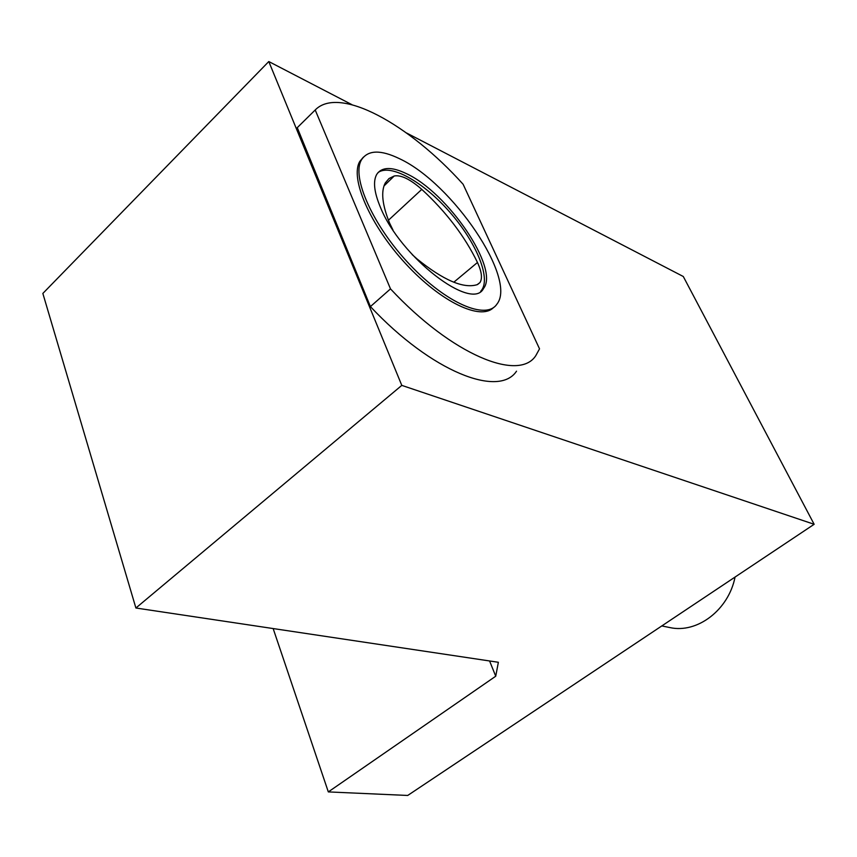<?xml version="1.0" encoding="UTF-8"?>
<svg xmlns="http://www.w3.org/2000/svg" width="857" height="857" viewBox="0 0 857 857"><rect width="100%" height="100%" fill="white"/><g stroke="black" fill="none" stroke-linecap="round" stroke-linejoin="round"><path stroke-width="1.29" d="M377.991 172.611C390.471 163.216 423.39 181.973 449.4 211.679C475.549 241.267 490.782 276.95 481.816 289.902L480.681 291.294M412.206 254.615L416.941 258.857C443.444 280.282 463.508 288.884 477.156 284.674L479.931 282.596C482.566 278.525 481.752 271.819 477.478 262.478C464.74 236.264 446.165 211.893 421.783 189.386C410.214 179.22 401.022 174.753 394.22 175.985L388.992 178.556L385.264 182.97C380.776 191.518 382.222 204.909 389.614 223.152L393.031 230.126M814.15 524.291L401.794 385.382L135.899 608.009L498.367 662.279L495.732 676.216L328.317 791.911L407.707 795.457L814.15 524.291L683.286 276.5L406.443 132.931M328.317 791.911L273.158 628.556M351.916 104.65L268.787 61.543L42.85 293.437L135.899 608.009M516.525 371.177C499.031 397.98 431.832 372.099 370.406 306.592L297.261 127.661M401.794 385.382L268.787 61.543M495.732 676.216L489.583 660.961M493.546 307.513C480.938 320.893 441.162 302.285 405.747 263.795C370.203 225.477 349.613 178.085 359.844 161.352L363.411 157.12M315.205 109.985C339.19 85.261 409.239 124.244 463.112 184.266L539.524 348.853L535.796 355.655C518.988 382.018 452.228 355.141 390.503 288.884L315.205 109.985L296.972 127.95M406.239 173.564C447.868 192.493 499.631 268.777 483.552 288.423C472.282 312.162 400.39 257.282 380.369 207.169C374.134 192.257 372.913 181.341 376.694 174.432C381.751 166.858 391.606 166.569 406.239 173.564M390.503 288.884L370.406 306.592M399.662 158.781C452.539 183.387 517.339 279.2 496.91 304.139C486.38 320.272 446.647 303.635 409.946 264.781C373.116 226.13 351.049 176.821 361.536 159.745C368.049 149.9 380.765 149.579 399.662 158.781M669.156 627.431L669.863 627.57C697.159 633.719 728.632 610.002 735.06 577.05M453.803 282.221L477.478 262.478M388.435 220.238L421.783 189.386M383.957 186.001L394.22 175.985M477.563 284.513L479.931 282.596M481.816 289.902L483.552 288.423M359.844 161.352L361.536 159.745M661.797 625.931L669.863 627.57"/></g></svg>
